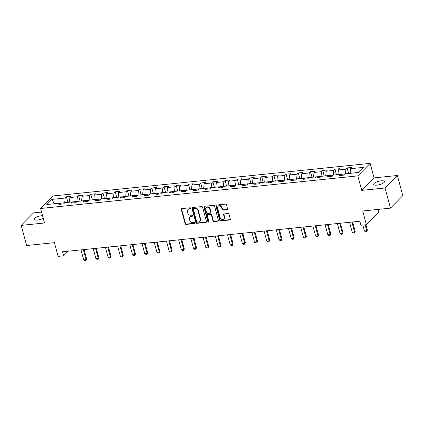 <?xml version="1.0" encoding="UTF-8"?>
<svg xmlns="http://www.w3.org/2000/svg" width="424" height="424" viewBox="0 0 424 424"><rect width="100%" height="100%" fill="white"/><g stroke="black" fill="none" stroke-linecap="round" stroke-linejoin="round"><path stroke-width="0.64" d="M190.683 208.269A0.604 0.509 -135.4 0 0 190 207.771L181.838 208.608A0.864 0.726 -135.4 0 0 181.287 209.483L185.129 223.724A0.864 0.726 -135.4 0 0 186.109 224.434L194.266 223.596A0.604 0.509 -135.4 0 0 193.969 222.489L192.915 222.595A2.756 2.321 -135.4 0 1 189.772 220.316L189.454 219.129A2.756 2.321 -135.4 0 1 189.947 216.945A2.756 2.321 -135.4 0 1 191.229 216.346L192.284 216.24A0.604 0.509 -135.4 0 0 191.982 215.132L190.927 215.238A2.756 2.321 -135.4 0 1 187.79 212.959L187.466 211.772A2.756 2.321 -135.4 0 1 187.959 209.583A2.756 2.321 -135.4 0 1 189.242 208.99L190.297 208.878A0.604 0.509 -135.4 0 0 190.683 208.269M381.208 180.825A5.618 1.733 -15.1 0 0 373.655 184.451A5.618 1.733 -15.1 0 0 376.947 185.145A5.618 1.733 -15.1 0 0 384.499 181.52A5.618 1.733 -15.1 0 0 381.208 180.825M42.543 215.668A5.618 1.733 -15.1 0 0 41.616 215.726A5.618 1.733 -15.1 0 0 34.063 219.351A5.618 1.733 -15.1 0 0 37.354 220.051A5.618 1.733 -15.1 0 0 43.243 218.27M227.01 209.7A0.864 0.726 -135.4 0 0 227.561 208.831L226.485 204.834A0.864 0.726 -135.4 0 0 225.504 204.124L216.441 205.052A0.864 0.726 -135.4 0 0 215.885 205.926L219.727 220.167A0.864 0.726 -135.4 0 0 220.708 220.877L229.771 219.945A0.864 0.726 -135.4 0 0 230.327 219.076L229.024 214.252A0.864 0.726 -135.4 0 0 228.043 213.537L224.163 213.934A0.864 0.726 -135.4 0 0 223.607 214.809L224.254 217.199A2.305 1.94 -135.4 0 1 223.84 219.028A2.305 1.94 -135.4 0 1 221.757 219.383A2.305 1.94 -135.4 0 1 220.146 217.623L217.618 208.248A2.305 1.94 -135.4 0 1 218.031 206.419A2.305 1.94 -135.4 0 1 220.114 206.064A2.305 1.94 -135.4 0 1 221.726 207.824L222.144 209.387A0.864 0.726 -135.4 0 0 223.13 210.097L227.01 209.7L227.338 209.361A0.864 0.726 -135.4 0 0 227.54 209.313M41.568 212.058L33.512 212.885L21.2 225.383L26.638 245.533L54.415 242.676L58.115 256.382L63.589 255.82L62.503 251.787L359.844 221.227L360.93 225.261L366.405 224.699L378.722 212.201L377.969 209.424M385.05 187.986L397.362 175.488L374.048 177.889L361.73 190.381L385.05 187.986L390.488 208.136L362.711 210.993L366.405 224.699M361.73 190.381L357.814 175.875L40.603 208.476L52.915 195.978L370.131 163.378L357.814 175.875M21.2 225.383L44.52 222.987L40.603 208.476M202.598 207.288A0.864 0.726 -135.4 0 0 201.617 206.578L192.554 207.511A0.864 0.726 -135.4 0 0 191.998 208.38L195.84 222.621A0.864 0.726 -135.4 0 0 196.821 223.331L205.884 222.404A0.864 0.726 -135.4 0 0 206.44 221.529L202.598 207.288M204.495 206.281L213.558 205.349A0.864 0.726 -135.4 0 1 214.539 206.064L218.381 220.305A0.864 0.726 -135.4 0 1 217.83 221.174L213.95 221.572A0.864 0.726 -135.4 0 1 212.97 220.862L211.412 215.085A0.864 0.726 -135.4 0 0 210.426 214.374L207.855 214.639A0.864 0.726 -135.4 0 0 207.299 215.509L208.926 221.519A0.604 0.509 -135.4 0 1 207.85 221.63L203.939 207.151A0.864 0.726 -135.4 0 1 204.495 206.281M397.362 175.488L402.8 195.644L390.488 208.136M347.139 167.941L345.926 169.171L338.41 169.945L339.624 168.715L334.934 169.197L333.714 170.427L326.204 171.201L327.418 169.966L322.728 170.448L321.509 171.683L313.999 172.457L315.212 171.222L310.516 171.704L309.303 172.939L301.793 173.708L303.006 172.478L298.311 172.96L297.097 174.19L289.587 174.964L290.8 173.729L286.105 174.211L284.891 175.446L277.381 176.22L278.594 174.985L273.899 175.467L272.685 176.702L265.175 177.471L266.389 176.241L261.693 176.723L260.479 177.953L252.964 178.727L254.183 177.492L249.487 177.979L248.273 179.209L240.758 179.983L241.972 178.748L237.281 179.23L236.062 180.465L228.552 181.233L229.766 180.004L225.075 180.486L223.856 181.721L216.346 182.49L217.56 181.26L212.864 181.742L211.65 182.972L204.14 183.746L205.354 182.511L200.658 182.993L199.444 184.228L191.934 185.002L193.148 183.767L188.452 184.249L187.238 185.484L179.728 186.253L180.942 185.023L176.246 185.505L175.032 186.735L167.522 187.509L168.736 186.274L164.04 186.756L162.827 187.991L155.311 188.765L156.53 187.53L151.834 188.012L150.621 189.247L143.105 190.016L144.324 188.786L139.629 189.268L138.41 190.498L130.899 191.272L132.113 190.042L127.423 190.524L126.204 191.754L118.694 192.528L119.907 191.293L115.211 191.775L113.998 193.01L106.488 193.784L107.701 192.549L103.005 193.031L101.792 194.266L94.282 195.035L95.495 193.805L90.8 194.287L89.586 195.517L82.076 196.291L83.29 195.056L78.594 195.538L77.38 196.773L69.87 197.547L71.084 196.312L66.388 196.794L65.174 198.029L51.871 199.397L46.815 204.527L60.113 203.16L58.899 204.394L63.595 203.912L64.808 202.677L72.319 201.909L71.105 203.138L75.801 202.656L77.014 201.427L84.53 200.653L83.311 201.882L88.007 201.4L89.22 200.17L96.736 199.397L95.517 200.632L100.212 200.149L101.426 198.914L108.942 198.141L107.728 199.375L112.418 198.893L113.637 197.658L121.147 196.89L119.934 198.119L124.63 197.637L125.843 196.407L133.353 195.634L132.14 196.869L136.835 196.386L138.049 195.151L145.559 194.377L144.346 195.612L149.041 195.13L150.255 193.895L157.765 193.127L156.551 194.356L161.247 193.874L162.461 192.644L169.971 191.871L168.757 193.106L173.453 192.623L174.667 191.388L182.182 190.614L180.963 191.849L185.659 191.367L186.873 190.132L194.388 189.364L193.169 190.593L197.865 190.111L199.079 188.881L206.594 188.108L205.38 189.337L210.071 188.855L211.29 187.625L218.8 186.852L217.586 188.086L222.282 187.604L223.496 186.369L231.006 185.595L229.792 186.83L234.488 186.348L235.702 185.113L243.212 184.345L241.998 185.574L246.694 185.092L247.907 183.862L255.418 183.089L254.204 184.323L258.9 183.841L260.113 182.606L267.624 181.832L266.41 183.067L271.106 182.585L272.319 181.35L279.829 180.582L278.616 181.811L283.311 181.329L284.525 180.099L292.041 179.326L290.822 180.56L295.517 180.073L296.731 178.843L304.246 178.069L303.033 179.304L307.723 178.822L308.942 177.587L316.452 176.819L315.239 178.048L319.929 177.566L321.148 176.331L328.658 175.562L327.445 176.792L332.14 176.31L333.354 175.08L340.864 174.306L339.651 175.541L344.346 175.059L345.56 173.824L358.863 172.457L363.919 167.326L350.616 168.688L351.835 167.459L347.139 167.941L348.639 173.506M337.97 174.603L345.502 173.888M345.465 173.75L345.926 169.171M337.949 174.518L338.41 169.945M340.864 174.306L342.025 175.298M325.764 175.859L333.291 175.138M333.253 175.001L333.714 170.427M325.743 175.774L326.204 171.201M328.658 175.562L329.819 176.548M313.559 177.115L321.085 176.395M321.048 176.257L321.509 171.683M313.537 177.031L313.999 172.457M316.452 176.819L317.613 177.804M301.353 178.366L308.879 177.651M308.842 177.513L309.303 172.939M301.332 178.287L301.793 173.708M304.246 178.069L305.407 179.061M289.147 179.622L296.673 178.902M296.636 178.769L297.097 174.19M289.126 179.538L289.587 174.964M292.041 179.326L293.201 180.311M276.941 180.878L284.467 180.158M284.43 180.02L284.891 175.446M276.92 180.794L277.381 176.22M279.829 180.582L280.995 181.567M264.735 182.129L272.261 181.414M272.224 181.276L272.685 176.702M264.709 182.05L265.175 177.471M267.624 181.832L268.789 182.823M252.529 183.385L260.055 182.67M260.018 182.532L260.479 177.953M252.503 183.301L252.964 178.727M255.418 183.089L256.578 184.08M240.323 184.641L247.849 183.921M247.812 183.783L248.273 179.209M240.297 184.557L240.758 179.983M243.212 184.345L244.372 185.33M228.112 185.898L235.638 185.177M235.601 185.039L236.062 180.465M228.091 185.813L228.552 181.233M231.006 185.595L232.167 186.587M215.906 187.148L223.432 186.433M223.395 186.295L223.856 181.721M215.885 187.064L216.346 182.49M218.8 186.852L219.961 187.843M203.7 188.404L211.226 187.684M211.189 187.551L211.65 182.972M203.679 188.32L204.14 183.746M206.594 188.108L207.755 189.093M191.494 189.661L199.02 188.94M198.983 188.802L199.444 184.228M191.473 189.576L191.934 185.002M194.388 189.364L195.549 190.35M179.288 190.911L186.814 190.196M186.777 190.058L187.238 185.484M179.267 190.832L179.728 186.253M182.182 190.614L183.343 191.606M167.083 192.167L174.608 191.447M174.571 191.314L175.032 186.735M167.061 192.083L167.522 187.509M169.971 191.871L171.137 192.856M154.877 193.423L162.403 192.703M162.366 192.565L162.827 187.991M154.85 193.339L155.311 188.765M157.765 193.127L158.926 194.113M142.671 194.674L150.197 193.959M150.16 193.821L150.621 189.247M142.644 194.595L143.105 190.016M145.559 194.377L146.72 195.369M130.46 195.93L137.986 195.215M137.948 195.077L138.41 190.498M130.438 195.846L130.899 191.272M133.353 195.634L134.514 196.625M118.254 197.187L125.78 196.466M125.743 196.328L126.204 191.754M118.232 197.102L118.694 192.528M121.147 196.89L122.308 197.876M106.048 198.443L113.574 197.722M113.537 197.584L113.998 193.01M106.027 198.358L106.488 193.784M108.942 198.141L110.102 199.132M93.842 199.693L101.368 198.978M101.331 198.84L101.792 194.266M93.821 199.614L94.282 195.035M96.736 199.397L97.896 200.388M81.636 200.95L89.162 200.229M89.125 200.096L89.586 195.517M81.615 200.865L82.076 196.291M84.53 200.653L85.69 201.638M69.43 202.206L76.956 201.485M76.919 201.347L77.38 196.773M69.409 202.121L69.87 197.547M72.319 201.909L73.485 202.895M54.564 203.732L64.75 202.741M64.713 202.603L65.174 198.029M54.447 203.743L51.871 199.397M60.113 203.16L61.273 204.151M374.048 177.889L370.131 163.378M63.589 255.82L68.132 251.209M358.953 172.361L350.182 173.347M350.155 173.268L350.616 168.688M67.888 202.365L66.388 196.794M80.099 201.108L78.594 195.538M92.305 199.852L90.8 194.287M104.511 198.596L103.005 193.031M116.717 197.346L115.211 191.775M128.923 196.089L127.423 190.524M141.128 194.833L139.629 189.268M153.334 193.583L151.834 188.012M165.54 192.326L164.04 186.756M177.746 191.07L176.246 185.505M189.957 189.814L188.452 184.249M202.163 188.563L200.658 182.993M214.369 187.307L212.864 181.742M226.575 186.051L225.075 180.486M238.781 184.8L237.281 179.23M250.987 183.544L249.487 177.979M263.193 182.288L261.693 176.723M275.399 181.037L273.899 175.467M287.61 179.781L286.105 174.211M299.816 178.525L298.311 172.96M312.022 177.269L310.516 171.704M324.228 176.018L322.728 170.448M336.433 174.762L334.934 169.197M190.694 208.529A0.604 0.509 -135.4 0 1 190.63 208.539L189.576 208.65A2.756 2.321 -135.4 0 0 188.293 209.249L187.959 209.583M189.947 216.945L190.281 216.606A2.756 2.321 -135.4 0 1 191.558 216.007L192.618 215.901A0.604 0.509 -135.4 0 0 192.682 215.89M181.636 208.661A0.864 0.726 -135.4 0 0 181.615 209.143L185.458 223.384A0.864 0.726 -135.4 0 0 186.443 224.095L194.6 223.257A0.604 0.509 -135.4 0 0 194.664 223.247M192.353 207.559A0.864 0.726 -135.4 0 0 192.332 208.041L196.174 222.282A0.864 0.726 -135.4 0 0 197.155 222.998L206.218 222.065A0.864 0.726 -135.4 0 0 206.419 222.012M193.694 208.529A0.604 0.509 -135.4 0 0 193.307 209.138L196.683 221.641A0.604 0.509 -135.4 0 0 197.367 222.139L198.48 222.022A2.756 2.321 -135.4 0 0 199.762 221.429A2.756 2.321 -135.4 0 0 200.255 219.24L197.95 210.696A2.756 2.321 -135.4 0 0 194.812 208.417L193.694 208.529L194.028 208.195A0.604 0.509 -135.4 0 0 193.747 208.322L193.418 208.661M199.762 221.429L200.096 221.089A2.756 2.321 -135.4 0 0 200.589 218.901L200.255 219.24M194.028 208.195L195.141 208.078A2.756 2.321 -135.4 0 1 198.284 210.357L200.589 218.901M207.458 214.825L207.787 214.486A0.864 0.726 -135.4 0 1 208.189 214.3L210.76 214.035A0.864 0.726 -135.4 0 1 211.74 214.745L213.304 220.522A0.864 0.726 -135.4 0 0 214.284 221.238L218.164 220.835A0.864 0.726 -135.4 0 0 218.36 220.787M204.294 206.334A0.864 0.726 -135.4 0 0 204.273 206.811L208.179 221.291A0.604 0.509 -135.4 0 0 208.931 221.784M209.795 209.09A2.305 1.94 -135.4 0 0 208.184 207.331A2.305 1.94 -135.4 0 0 206.096 207.686A2.305 1.94 -135.4 0 0 205.682 209.514L206.573 212.816A0.864 0.726 -135.4 0 0 207.559 213.532L210.129 213.267A0.864 0.726 -135.4 0 0 210.686 212.392L209.795 209.09L210.124 208.751A2.305 1.94 -135.4 0 0 208.518 206.992A2.305 1.94 -135.4 0 0 206.43 207.347L206.096 207.686M210.532 213.076L210.861 212.742A0.864 0.726 -135.4 0 0 211.019 212.058L210.686 212.392M210.124 208.751L211.019 212.058M218.031 206.419L218.36 206.08A2.305 1.94 -135.4 0 1 220.448 205.725A2.305 1.94 -135.4 0 1 222.059 207.484L222.478 209.048A0.864 0.726 -135.4 0 0 223.459 209.763L227.338 209.361M223.84 219.028L224.174 218.694A2.305 1.94 -135.4 0 0 224.588 216.865L224.254 217.199M223.962 213.988A0.864 0.726 -135.4 0 0 223.941 214.47L224.588 216.865M216.24 205.105A0.864 0.726 -135.4 0 0 216.219 205.587L220.061 219.828A0.864 0.726 -135.4 0 0 221.042 220.544L230.105 219.611A0.864 0.726 -135.4 0 0 230.306 219.558M81.005 249.89L83.708 259.891L86.056 259.647L83.353 249.646M86.655 259.038L85.998 260.5L86.056 259.647L86.655 259.038L84.095 249.572M85.998 260.5L84.827 260.622L83.708 259.891M93.216 248.634L95.914 258.635L98.262 258.391L95.564 248.39M98.861 257.787L98.204 259.25L98.262 258.391L98.861 257.787L96.306 248.316M98.204 259.25L97.032 259.366L95.914 258.635M105.422 247.378L108.12 257.379L110.468 257.14L107.77 247.139M111.067 256.531L110.415 257.993L110.468 257.14L111.067 256.531L108.512 247.06M110.415 257.993L109.238 258.115L108.12 257.379M117.628 246.121L120.326 256.128L122.674 255.884L119.976 245.883M123.273 255.274L122.621 256.737L122.674 255.884L123.273 255.274L120.718 245.803M122.621 256.737L121.444 256.859L120.326 256.128M129.834 244.871L132.532 254.872L134.88 254.628L132.182 244.627M135.479 254.024L134.827 255.487L134.88 254.628L135.479 254.024L132.924 244.553M134.827 255.487L133.65 255.603L132.532 254.872M142.04 243.614L144.738 253.616L147.086 253.377L144.388 243.371M147.684 252.768L147.033 254.23L147.086 253.377L147.684 252.768L145.13 243.297M147.033 254.23L145.856 254.352L144.738 253.616M154.246 242.358L156.944 252.359L159.292 252.121L156.594 242.12M159.89 251.512L159.239 252.974L159.292 252.121L159.89 251.512L157.336 242.04M159.239 252.974L158.067 253.096L156.944 252.359M166.452 241.108L169.155 251.109L171.497 250.865L168.8 240.864M172.096 250.255L171.444 251.718L171.497 250.865L172.096 250.255L169.542 240.79M171.444 251.718L170.273 251.84L169.155 251.109M178.658 239.852L181.361 249.853L183.709 249.609L181.006 239.608M184.308 249.005L183.65 250.467L183.709 249.609L184.308 249.005L181.748 239.534M183.65 250.467L182.479 250.589L181.361 249.853M190.869 238.595L193.567 248.597L195.915 248.358L193.212 238.357M196.513 247.749L195.856 249.211L195.915 248.358L196.513 247.749L193.959 238.277M195.856 249.211L194.685 249.333L193.567 248.597M203.075 237.339L205.773 247.346L208.12 247.102L205.423 237.101M208.719 246.492L208.067 247.955L208.12 247.102L208.719 246.492L206.165 237.027M208.067 247.955L206.891 248.077L205.773 247.346M215.281 236.089L217.978 246.09L220.326 245.846L217.629 235.845M220.925 245.242L220.273 246.704L220.326 245.846L220.925 245.242L218.371 235.771M220.273 246.704L219.097 246.821L217.978 246.09M227.487 234.832L230.184 244.834L232.532 244.595L229.834 234.594M233.131 243.986L232.479 245.448L232.532 244.595L233.131 243.986L230.577 234.514M232.479 245.448L231.303 245.57L230.184 244.834M239.693 233.576L242.39 243.577L244.738 243.339L242.04 233.338M245.337 242.729L244.685 244.192L244.738 243.339L245.337 242.729L242.782 233.258M244.685 244.192L243.508 244.314L242.39 243.577M251.898 232.326L254.596 242.327L256.944 242.083L254.246 232.082M257.543 241.479L256.891 242.941L256.944 242.083L257.543 241.479L254.988 232.008M256.891 242.941L255.72 243.058L254.596 242.327M264.104 231.069L266.802 241.071L269.15 240.832L266.452 230.826M269.749 240.223L269.097 241.685L269.15 240.832L269.749 240.223L267.194 230.751M269.097 241.685L267.926 241.807L266.802 241.071M276.31 229.813L279.013 239.814L281.361 239.576L278.658 229.575M281.96 238.966L281.303 240.429L281.361 239.576L281.96 238.966L279.4 229.495M281.303 240.429L280.132 240.551L279.013 239.814M288.521 228.562L291.219 238.564L293.567 238.32L290.864 228.319M294.166 237.71L293.509 239.173L293.567 238.32L294.166 237.71L291.611 228.244M293.509 239.173L292.337 239.295L291.219 238.564M300.727 227.306L303.425 237.308L305.773 237.064L303.075 227.063M306.372 236.459L305.715 237.922L305.773 237.064L306.372 236.459L303.817 226.988M305.715 237.922L304.543 238.039L303.425 237.308M312.933 226.05L315.631 236.051L317.979 235.813L315.281 225.812M318.578 235.203L317.926 236.666L317.979 235.813L318.578 235.203L316.023 225.732M317.926 236.666L316.749 236.788L315.631 236.051M325.139 224.794L327.837 234.801L330.185 234.557L327.487 224.556M330.784 233.947L330.132 235.41L330.185 234.557L330.784 233.947L328.229 224.482M330.132 235.41L328.955 235.532L327.837 234.801M337.345 223.543L340.043 233.544L342.391 233.301L339.693 223.3M342.99 232.697L342.338 234.159L342.391 233.301L342.99 232.697L340.435 223.225M342.338 234.159L341.161 234.276L340.043 233.544M349.551 222.287L352.249 232.288L354.596 232.05L351.899 222.043M355.195 231.44L354.544 232.903L354.596 232.05L355.195 231.44L352.641 221.969M354.544 232.903L353.372 233.025L352.249 232.288M362.843 225.065L364.454 231.032L366.802 230.794L365.191 224.821M367.401 230.184L366.749 231.647L366.802 230.794L367.401 230.184L365.933 224.747M366.749 231.647L365.578 231.769L364.454 231.032M189.576 208.65L189.242 208.99M192.618 215.901L192.284 216.24M191.558 216.007L191.229 216.346M194.6 223.257L194.266 223.596M186.443 224.095L186.109 224.434M185.458 223.384L185.129 223.724M181.615 209.143L181.287 209.483M190.63 208.539L190.297 208.878M206.218 222.065L205.884 222.404M197.155 222.998L196.821 223.331M196.174 222.282L195.84 222.621M192.332 208.041L191.998 208.38M198.284 210.357L197.95 210.696M195.141 208.078L194.812 208.417M218.164 220.835L217.83 221.174M214.284 221.238L213.95 221.572M213.304 220.522L212.97 220.862M211.74 214.745L211.412 215.085M210.76 214.035L210.426 214.374M208.189 214.3L207.855 214.639M208.179 221.291L207.85 221.63M204.273 206.811L203.939 207.151M223.459 209.763L223.13 210.097M222.478 209.048L222.144 209.387M222.059 207.484L221.726 207.824M223.941 214.47L223.607 214.809M230.105 219.611L229.771 219.945M221.042 220.544L220.708 220.877M220.061 219.828L219.727 220.167M216.219 205.587L215.885 205.926"/></g></svg>
